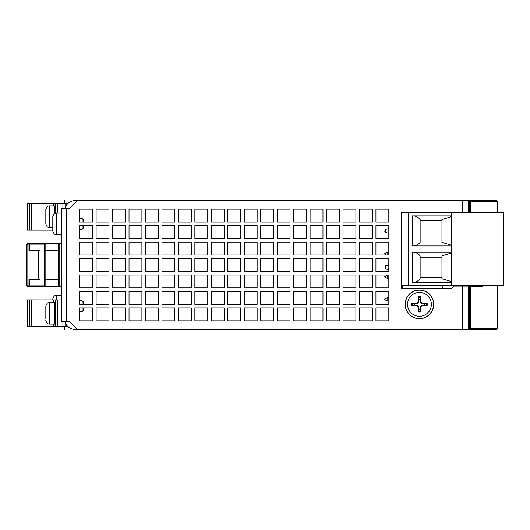 <?xml version="1.0" encoding="UTF-8"?>
<svg xmlns="http://www.w3.org/2000/svg" width="530" height="530" viewBox="0 0 530 530"><rect width="100%" height="100%" fill="white"/><g stroke="black" fill="none" stroke-linecap="round" stroke-linejoin="round"><path stroke-width="0.79" d="M322.969 287.903L322.969 275.017L310.09 275.017L310.09 287.903L322.969 287.903L322.969 275.017L310.09 275.017L310.09 287.903M401.528 285.471L401.528 288.618M388.815 320.822L388.815 307.943L375.929 307.943L375.929 320.822L388.815 320.822L388.815 307.943L375.929 307.943L375.929 320.822M388.815 304.359L388.815 291.48L375.929 291.48L375.929 304.359L388.815 304.359L388.815 300.96L387.099 300.96L384.621 299.529L387.099 297.741L388.815 297.741L388.815 291.48L375.929 291.48L375.929 304.359M388.815 287.903L388.815 275.017L375.929 275.017L375.929 287.903L388.815 287.903L388.815 278.237L387.099 278.237L384.621 276.806L387.099 275.017L375.929 275.017L375.929 287.903M388.815 271.44L388.815 258.56L375.929 258.56L375.929 271.44L388.815 271.44L388.815 269.578L385.416 268.902L385.416 265.682L388.815 265L388.815 258.56L375.929 258.56L375.929 271.44M386.171 254.983L384.621 253.731L387.099 252.3L388.815 252.3L388.815 242.097L375.929 242.097L375.929 254.983L388.815 254.983L388.815 242.097L375.929 242.097L375.929 254.983M388.815 238.52L388.815 225.641L375.929 225.641L375.929 238.52L388.815 238.52L388.815 233.227L385.416 232.544L385.416 229.324L388.815 228.642L388.815 225.641L375.929 225.641L375.929 238.52M388.815 222.057L388.815 209.178L375.929 209.178L375.929 222.057L388.815 222.057L388.815 209.178L375.929 209.178L375.929 222.057M372.351 320.822L372.351 307.943L359.473 307.943L359.473 320.822L372.351 320.822L372.351 307.943L359.473 307.943L359.473 320.822M372.351 304.359L372.351 291.48L359.473 291.48L359.473 304.359L372.351 304.359L372.351 291.48L359.473 291.48L359.473 304.359M372.351 287.903L372.351 275.017L359.473 275.017L359.473 287.903L372.351 287.903L372.351 275.017L359.473 275.017L359.473 287.903M372.351 271.44L372.351 258.56L359.473 258.56L359.473 271.44L372.351 271.44L372.351 258.56L359.473 258.56L359.473 271.44M372.351 254.983L372.351 242.097L359.473 242.097L359.473 254.983L372.351 254.983L372.351 242.097L359.473 242.097L359.473 254.983M372.351 238.52L372.351 225.641L359.473 225.641L359.473 238.52L372.351 238.52L372.351 225.641L359.473 225.641L359.473 238.52M372.351 222.057L372.351 209.178L359.473 209.178L359.473 222.057L372.351 222.057L372.351 209.178L359.473 209.178L359.473 222.057M355.888 320.822L355.888 307.943L343.009 307.943L343.009 320.822L355.888 320.822L355.888 307.943L343.009 307.943L343.009 320.822M355.888 304.359L355.888 291.48L343.009 291.48L343.009 304.359L355.888 304.359L355.888 291.48L343.009 291.48L343.009 304.359M355.888 287.903L355.888 275.017L343.009 275.017L343.009 287.903L355.888 287.903L355.888 275.017L343.009 275.017L343.009 287.903M355.888 271.44L355.888 258.56L343.009 258.56L343.009 271.44L355.888 271.44L355.888 258.56L343.009 258.56L343.009 271.44M355.888 254.983L355.888 242.097L343.009 242.097L343.009 254.983L355.888 254.983L355.888 242.097L343.009 242.097L343.009 254.983M355.888 238.52L355.888 225.641L343.009 225.641L343.009 238.52L355.888 238.52L355.888 225.641L343.009 225.641L343.009 238.52M355.888 222.057L355.888 209.178L343.009 209.178L343.009 222.057L355.888 222.057L355.888 209.178L343.009 209.178L343.009 222.057M339.432 320.822L339.432 307.943L326.546 307.943L326.546 320.822L339.432 320.822L339.432 307.943L326.546 307.943L326.546 320.822M339.432 304.359L339.432 291.48L326.546 291.48L326.546 304.359L339.432 304.359L339.432 291.48L326.546 291.48L326.546 304.359M339.432 287.903L339.432 275.017L326.546 275.017L326.546 287.903L339.432 287.903L339.432 275.017L326.546 275.017L326.546 287.903M339.432 271.44L339.432 258.56L326.546 258.56L326.546 271.44L339.432 271.44L339.432 258.56L326.546 258.56L326.546 271.44M339.432 254.983L339.432 242.097L326.546 242.097L326.546 254.983L339.432 254.983L339.432 242.097L326.546 242.097L326.546 254.983M339.432 238.52L339.432 225.641L326.546 225.641L326.546 238.52L339.432 238.52L339.432 225.641L326.546 225.641L326.546 238.52M339.432 222.057L339.432 209.178L326.546 209.178L326.546 222.057L339.432 222.057L339.432 209.178L326.546 209.178L326.546 222.057M322.969 320.822L322.969 307.943L310.09 307.943L310.09 320.822L322.969 320.822L322.969 307.943L310.09 307.943L310.09 320.822M322.969 304.359L322.969 291.48L310.09 291.48L310.09 304.359L322.969 304.359L322.969 291.48L310.09 291.48L310.09 304.359M322.969 271.44L322.969 258.56L310.09 258.56L310.09 271.44L322.969 271.44L322.969 258.56L310.09 258.56L310.09 271.44M322.969 254.983L322.969 242.097L310.09 242.097L310.09 254.983L322.969 254.983L322.969 242.097L310.09 242.097L310.09 254.983M322.969 238.52L322.969 225.641L310.09 225.641L310.09 238.52L322.969 238.52L322.969 225.641L310.09 225.641L310.09 238.52M322.969 222.057L322.969 209.178L310.09 209.178L310.09 222.057L322.969 222.057L322.969 209.178L310.09 209.178L310.09 222.057M306.512 320.822L306.512 307.943L293.627 307.943L293.627 320.822L306.512 320.822L306.512 307.943L293.627 307.943L293.627 320.822M306.512 304.359L306.512 291.48L293.627 291.48L293.627 304.359L306.512 304.359L306.512 291.48L293.627 291.48L293.627 304.359M306.512 287.903L306.512 275.017L293.627 275.017L293.627 287.903L306.512 287.903L306.512 275.017L293.627 275.017L293.627 287.903M306.512 271.44L306.512 258.56L293.627 258.56L293.627 271.44L306.512 271.44L306.512 258.56L293.627 258.56L293.627 271.44M306.512 254.983L306.512 242.097L293.627 242.097L293.627 254.983L306.512 254.983L306.512 242.097L293.627 242.097L293.627 254.983M306.512 238.52L306.512 225.641L293.627 225.641L293.627 238.52L306.512 238.52L306.512 225.641L293.627 225.641L293.627 238.52M306.512 222.057L306.512 209.178L293.627 209.178L293.627 222.057L306.512 222.057L306.512 209.178L293.627 209.178L293.627 222.057M290.049 320.822L290.049 307.943L277.163 307.943L277.163 320.822L290.049 320.822L290.049 307.943L277.163 307.943L277.163 320.822M290.049 304.359L290.049 291.48L277.163 291.48L277.163 304.359L290.049 304.359L290.049 291.48L277.163 291.48L277.163 304.359M290.049 287.903L290.049 275.017L277.163 275.017L277.163 287.903L290.049 287.903L290.049 275.017L277.163 275.017L277.163 287.903M290.049 271.44L290.049 258.56L277.163 258.56L277.163 271.44L290.049 271.44L290.049 258.56L277.163 258.56L277.163 271.44M290.049 254.983L290.049 242.097L277.163 242.097L277.163 254.983L290.049 254.983L290.049 242.097L277.163 242.097L277.163 254.983M290.049 238.52L290.049 225.641L277.163 225.641L277.163 238.52L290.049 238.52L290.049 225.641L277.163 225.641L277.163 238.52M290.049 222.057L290.049 209.178L277.163 209.178L277.163 222.057L290.049 222.057L290.049 209.178L277.163 209.178L277.163 222.057M273.586 320.822L273.586 307.943L260.707 307.943L260.707 320.822L273.586 320.822L273.586 307.943L260.707 307.943L260.707 320.822M273.586 304.359L273.586 291.48L260.707 291.48L260.707 304.359L273.586 304.359L273.586 291.48L260.707 291.48L260.707 304.359M273.586 287.903L273.586 275.017L260.707 275.017L260.707 287.903L273.586 287.903L273.586 275.017L260.707 275.017L260.707 287.903M273.586 271.44L273.586 258.56L260.707 258.56L260.707 271.44L273.586 271.44L273.586 258.56L260.707 258.56L260.707 271.44M273.586 254.983L273.586 242.097L260.707 242.097L260.707 254.983L273.586 254.983L273.586 242.097L260.707 242.097L260.707 254.983M273.586 238.52L273.586 225.641L260.707 225.641L260.707 238.52L273.586 238.52L273.586 225.641L260.707 225.641L260.707 238.52M273.586 222.057L273.586 209.178L260.707 209.178L260.707 222.057L273.586 222.057L273.586 209.178L260.707 209.178L260.707 222.057M257.13 320.822L257.13 307.943L244.244 307.943L244.244 320.822L257.13 320.822L257.13 307.943L244.244 307.943L244.244 320.822M257.13 304.359L257.13 291.48L244.244 291.48L244.244 304.359L257.13 304.359L257.13 291.48L244.244 291.48L244.244 304.359M257.13 287.903L257.13 275.017L244.244 275.017L244.244 287.903L257.13 287.903L257.13 275.017L244.244 275.017L244.244 287.903M257.13 271.44L257.13 258.56L244.244 258.56L244.244 271.44L257.13 271.44L257.13 258.56L244.244 258.56L244.244 271.44M257.13 254.983L257.13 242.097L244.244 242.097L244.244 254.983L257.13 254.983L257.13 242.097L244.244 242.097L244.244 254.983M257.13 238.52L257.13 225.641L244.244 225.641L244.244 238.52L257.13 238.52L257.13 225.641L244.244 225.641L244.244 238.52M257.13 222.057L257.13 209.178L244.244 209.178L244.244 222.057L257.13 222.057L257.13 209.178L244.244 209.178L244.244 222.057M240.666 320.822L240.666 307.943L227.787 307.943L227.787 320.822L240.666 320.822L240.666 307.943L227.787 307.943L227.787 320.822M240.666 304.359L240.666 291.48L227.787 291.48L227.787 304.359L240.666 304.359L240.666 291.48L227.787 291.48L227.787 304.359M240.666 287.903L240.666 275.017L227.787 275.017L227.787 287.903L240.666 287.903L240.666 275.017L227.787 275.017L227.787 287.903M240.666 271.44L240.666 258.56L227.787 258.56L227.787 271.44L240.666 271.44L240.666 258.56L227.787 258.56L227.787 271.44M240.666 254.983L240.666 242.097L227.787 242.097L227.787 254.983L240.666 254.983L240.666 242.097L227.787 242.097L227.787 254.983M240.666 238.52L240.666 225.641L227.787 225.641L227.787 238.52L240.666 238.52L240.666 225.641L227.787 225.641L227.787 238.52M240.666 222.057L240.666 209.178L227.787 209.178L227.787 222.057L240.666 222.057L240.666 209.178L227.787 209.178L227.787 222.057M224.203 320.822L224.203 307.943L211.324 307.943L211.324 320.822L224.203 320.822L224.203 307.943L211.324 307.943L211.324 320.822M224.203 304.359L224.203 291.48L211.324 291.48L211.324 304.359L224.203 304.359L224.203 291.48L211.324 291.48L211.324 304.359M224.203 287.903L224.203 275.017L211.324 275.017L211.324 287.903L224.203 287.903L224.203 275.017L211.324 275.017L211.324 287.903M224.203 271.44L224.203 258.56L211.324 258.56L211.324 271.44L224.203 271.44L224.203 258.56L211.324 258.56L211.324 271.44M224.203 254.983L224.203 242.097L211.324 242.097L211.324 254.983L224.203 254.983L224.203 242.097L211.324 242.097L211.324 254.983M224.203 238.52L224.203 225.641L211.324 225.641L211.324 238.52L224.203 238.52L224.203 225.641L211.324 225.641L211.324 238.52M224.203 222.057L224.203 209.178L211.324 209.178L211.324 222.057L224.203 222.057L224.203 209.178L211.324 209.178L211.324 222.057M207.747 320.822L207.747 307.943L194.861 307.943L194.861 320.822L207.747 320.822L207.747 307.943L194.861 307.943L194.861 320.822M207.747 304.359L207.747 291.48L194.861 291.48L194.861 304.359L207.747 304.359L207.747 291.48L194.861 291.48L194.861 304.359M207.747 287.903L207.747 275.017L194.861 275.017L194.861 287.903L207.747 287.903L207.747 275.017L194.861 275.017L194.861 287.903M207.747 271.44L207.747 258.56L194.861 258.56L194.861 271.44L207.747 271.44L207.747 258.56L194.861 258.56L194.861 271.44M207.747 254.983L207.747 242.097L194.861 242.097L194.861 254.983L207.747 254.983L207.747 242.097L194.861 242.097L194.861 254.983M207.747 238.52L207.747 225.641L194.861 225.641L194.861 238.52L207.747 238.52L207.747 225.641L194.861 225.641L194.861 238.52M207.747 222.057L207.747 209.178L194.861 209.178L194.861 222.057L207.747 222.057L207.747 209.178L194.861 209.178L194.861 222.057M191.284 320.822L191.284 307.943L178.405 307.943L178.405 320.822L191.284 320.822L191.284 307.943L178.405 307.943L178.405 320.822M191.284 304.359L191.284 291.48L178.405 291.48L178.405 304.359L191.284 304.359L191.284 291.48L178.405 291.48L178.405 304.359M191.284 287.903L191.284 275.017L178.405 275.017L178.405 287.903L191.284 287.903L191.284 275.017L178.405 275.017L178.405 287.903M191.284 271.44L191.284 258.56L178.405 258.56L178.405 271.44L191.284 271.44L191.284 258.56L178.405 258.56L178.405 271.44M191.284 254.983L191.284 242.097L178.405 242.097L178.405 254.983L191.284 254.983L191.284 242.097L178.405 242.097L178.405 254.983M191.284 238.52L191.284 225.641L178.405 225.641L178.405 238.52L191.284 238.52L191.284 225.641L178.405 225.641L178.405 238.52M191.284 222.057L191.284 209.178L178.405 209.178L178.405 222.057L191.284 222.057L191.284 209.178L178.405 209.178L178.405 222.057M174.827 320.822L174.827 307.943L161.941 307.943L161.941 320.822L174.827 320.822L174.827 307.943L161.941 307.943L161.941 320.822M174.827 304.359L174.827 291.48L161.941 291.48L161.941 304.359L174.827 304.359L174.827 291.48L161.941 291.48L161.941 304.359M174.827 287.903L174.827 275.017L161.941 275.017L161.941 287.903L174.827 287.903L174.827 275.017L161.941 275.017L161.941 287.903M174.827 271.44L174.827 258.56L161.941 258.56L161.941 271.44L174.827 271.44L174.827 258.56L161.941 258.56L161.941 271.44M174.827 254.983L174.827 242.097L161.941 242.097L161.941 254.983L174.827 254.983L174.827 242.097L161.941 242.097L161.941 254.983M174.827 238.52L174.827 225.641L161.941 225.641L161.941 238.52L174.827 238.52L174.827 225.641L161.941 225.641L161.941 238.52M174.827 222.057L174.827 209.178L161.941 209.178L161.941 222.057L174.827 222.057L174.827 209.178L161.941 209.178L161.941 222.057M158.364 320.822L158.364 307.943L145.478 307.943L145.478 320.822L158.364 320.822L158.364 307.943L145.478 307.943L145.478 320.822M158.364 304.359L158.364 291.48L145.478 291.48L145.478 304.359L158.364 304.359L158.364 291.48L145.478 291.48L145.478 304.359M158.364 287.903L158.364 275.017L145.478 275.017L145.478 287.903L158.364 287.903L158.364 275.017L145.478 275.017L145.478 287.903M158.364 271.44L158.364 258.56L145.478 258.56L145.478 271.44L158.364 271.44L158.364 258.56L145.478 258.56L145.478 271.44M158.364 254.983L158.364 242.097L145.478 242.097L145.478 254.983L158.364 254.983L158.364 242.097L145.478 242.097L145.478 254.983M158.364 238.52L158.364 225.641L145.478 225.641L145.478 238.52L158.364 238.52L158.364 225.641L145.478 225.641L145.478 238.52M158.364 222.057L158.364 209.178L145.478 209.178L145.478 222.057L158.364 222.057L158.364 209.178L145.478 209.178L145.478 222.057M141.901 320.822L141.901 307.943L129.022 307.943L129.022 320.822L141.901 320.822L141.901 307.943L129.022 307.943L129.022 320.822M141.901 304.359L141.901 291.48L129.022 291.48L129.022 304.359L141.901 304.359L141.901 291.48L129.022 291.48L129.022 304.359M141.901 287.903L141.901 275.017L129.022 275.017L129.022 287.903L141.901 287.903L141.901 275.017L129.022 275.017L129.022 287.903M141.901 271.44L141.901 258.56L129.022 258.56L129.022 271.44L141.901 271.44L141.901 258.56L129.022 258.56L129.022 271.44M141.901 254.983L141.901 242.097L129.022 242.097L129.022 254.983L141.901 254.983L141.901 242.097L129.022 242.097L129.022 254.983M141.901 238.52L141.901 225.641L129.022 225.641L129.022 238.52L141.901 238.52L141.901 225.641L129.022 225.641L129.022 238.52M141.901 222.057L141.901 209.178L129.022 209.178L129.022 222.057L141.901 222.057L141.901 209.178L129.022 209.178L129.022 222.057M125.444 320.822L125.444 307.943L112.559 307.943L112.559 320.822L125.444 320.822L125.444 307.943L112.559 307.943L112.559 320.822M125.444 304.359L125.444 291.48L112.559 291.48L112.559 304.359L125.444 304.359L125.444 291.48L112.559 291.48L112.559 304.359M125.444 287.903L125.444 275.017L112.559 275.017L112.559 287.903L125.444 287.903L125.444 275.017L112.559 275.017L112.559 287.903M125.444 271.44L125.444 258.56L112.559 258.56L112.559 271.44L125.444 271.44L125.444 258.56L112.559 258.56L112.559 271.44M125.444 254.983L125.444 242.097L112.559 242.097L112.559 254.983L125.444 254.983L125.444 242.097L112.559 242.097L112.559 254.983M125.444 238.52L125.444 225.641L112.559 225.641L112.559 238.52L125.444 238.52L125.444 225.641L112.559 225.641L112.559 238.52M125.444 222.057L125.444 209.178L112.559 209.178L112.559 222.057L125.444 222.057L125.444 209.178L112.559 209.178L112.559 222.057M108.981 320.822L108.981 307.943L96.102 307.943L96.102 320.822L108.981 320.822L108.981 307.943L96.102 307.943L96.102 320.822M108.981 304.359L108.981 291.48L96.102 291.48L96.102 304.359L108.981 304.359L108.981 291.48L96.102 291.48L96.102 304.359M108.981 287.903L108.981 275.017L96.102 275.017L96.102 287.903L108.981 287.903L108.981 275.017L96.102 275.017L96.102 287.903M108.981 271.44L108.981 258.56L96.102 258.56L96.102 271.44L108.981 271.44L108.981 258.56L96.102 258.56L96.102 271.44M108.981 254.983L108.981 242.097L96.102 242.097L96.102 254.983L108.981 254.983L108.981 242.097L96.102 242.097L96.102 254.983M108.981 238.52L108.981 225.641L96.102 225.641L96.102 238.52L108.981 238.52L108.981 225.641L96.102 225.641L96.102 238.52M108.981 222.057L108.981 209.178L96.102 209.178L96.102 222.057L108.981 222.057L108.981 209.178L96.102 209.178L96.102 222.057M79.639 311.521L79.639 320.822L92.518 320.822L92.518 307.943L83.217 307.943L83.217 310.447L82.143 311.521L79.639 311.521M92.518 304.359L92.518 291.48L79.639 291.48L79.639 304.359L92.518 304.359L92.518 291.48L79.639 291.48L79.639 300.782L82.143 300.782L82.143 304.359M92.518 287.903L92.518 275.017L79.639 275.017L79.639 287.903L92.518 287.903L92.518 275.017L79.639 275.017L79.639 287.903M92.518 271.44L92.518 258.56L79.639 258.56L79.639 271.44L92.518 271.44L92.518 258.56L79.639 258.56L79.639 271.44M92.518 254.983L92.518 242.097L79.639 242.097L79.639 254.983L92.518 254.983L92.518 242.097L79.639 242.097L79.639 254.983M79.639 229.218L79.639 238.52L92.518 238.52L92.518 225.641L83.217 225.641L83.217 228.145L82.143 229.218L79.639 229.218M92.518 222.057L92.518 209.178L79.639 209.178L79.639 222.057L92.518 222.057L92.518 209.178L79.639 209.178L79.639 218.479L82.143 218.479L82.143 222.057M474.608 285.471L474.608 286.114M477.914 286.114L477.914 285.471M477.914 212.755L477.914 212.04M482.34 212.755L482.34 212.04L401.515 212.04L401.515 288.618L451.613 288.618L454.117 286.114L480.65 286.114L480.65 285.471M480.65 212.04L480.65 212.755M496.524 328.335L496.524 329.408L77.493 329.408L69.622 321.538L61.745 321.538L61.745 208.462L69.622 208.462L77.493 200.592L75.167 200.592A10.732 10.732 0 0 0 64.819 208.462L64.839 208.389M470.223 286.472L469.183 286.472L469.183 328.335L470.223 328.335L470.223 286.472L482.34 286.472L482.34 285.471M481.247 212.04L481.247 212.755M481.247 285.471L481.247 286.472M77.493 200.592L496.524 200.592L496.524 201.665M470.223 212.04L470.223 201.665L469.183 201.665L469.183 212.04M470.223 201.665L497.597 201.665L497.597 212.755M497.597 285.471L497.597 328.335L470.223 328.335M92.518 238.52L92.518 225.641L79.639 225.641L79.639 238.52M92.518 320.822L92.518 307.943L79.639 307.943L79.639 320.822M64.839 321.611L64.826 321.558A10.732 10.732 0 0 0 75.167 329.408L77.493 329.408M65.058 322.525L65.058 326.765L65.064 322.3L65.058 326.765L65.064 322.3L66.064 324.367M64.998 322.127L64.819 321.538M66.21 324.599L67.568 326.732L65.064 326.758L65.064 322.518L65.064 326.758M67.568 326.732L68.072 326.732L67.568 326.261M27.494 326.758L27.487 299.894L61.745 299.927L27.487 299.894L27.62 326.758L29.415 326.758L29.408 299.92M55.398 326.758L29.415 326.758M65.058 326.765L55.398 326.765L55.398 299.927M67.568 203.275L27.487 203.275L67.568 203.275L67.568 203.739L68.059 203.275L67.568 203.275L68.059 203.275L67.568 203.739L68.059 203.275M67.568 203.739L66.21 205.401M66.064 205.633L65.058 207.707L65.064 203.315L65.064 207.482M27.494 203.308L27.494 230.146L27.487 203.275L27.494 230.146L29.415 230.146L29.408 203.308M52.801 230.146L29.415 230.146M52.801 299.894L52.801 298.993L52.801 299.894M61.745 234.585L56.379 234.585C55.306 233.856 54.563 235.976 52.801 231.007L52.801 217.028M52.801 227.43L49.403 227.43L49.403 205.958L54.769 205.958L54.769 213.497M49.403 227.43C48.309 226.661 47.654 228.894 45.825 223.845L45.825 209.535C47.654 204.487 48.309 206.72 49.403 205.958M45.825 218.83L45.825 212.563M49.403 302.57L54.769 302.57L54.769 324.042L49.403 324.042L49.403 302.57C48.356 303.259 47.541 301.245 45.825 306.154L45.825 319.047M45.825 317.106L45.825 313.786M29.362 279.31L29.839 279.31L29.839 285.034L44.394 285.034A1.431 1.431 -170.5 0 0 45.825 286.472A1.431 1.431 0 0 1 44.394 285.034L44.394 286.472L29.839 286.472L29.839 285.034L28.964 285.034A1.431 0.875 90 0 0 29.839 286.472L27.931 286.472A1.431 1.431 0 0 1 26.5 285.034L26.5 244.959A1.431 1.431 62.2 0 1 27.931 243.528L29.839 243.528A1.431 0.875 90 0 0 28.964 244.959L29.839 244.959L29.839 243.528L45.825 243.528A1.431 1.431 166.2 0 0 44.394 244.959L44.394 243.528L45.825 243.528A1.431 1.431 166.2 0 0 44.394 244.959L44.394 285.034L44.394 250.683L45.825 250.683L45.825 243.528L58.346 243.528L58.346 286.472L61.745 286.472M29.839 286.472L27.931 286.472A1.431 1.431 117.8 0 1 26.5 285.034L26.5 244.959L27.056 244.959A1.431 0.875 -90 0 1 27.931 243.528L29.839 243.528M61.745 243.528L58.346 243.528A1.431 1.431 0 0 1 59.777 244.959L59.777 285.034L59.777 279.31L45.825 279.31L45.825 250.683L59.777 250.683M29.839 279.31L38.087 279.31L28.964 279.31L28.964 285.034L27.056 285.034L27.056 244.959L28.964 244.959L28.964 250.683L38.087 250.683L38.087 279.31L38.736 279.31L38.736 250.683L40.081 250.683L40.081 279.31L38.736 279.31M44.394 279.31L45.825 279.31L45.825 286.472L58.346 286.472A1.431 1.431 -57.3 0 0 59.777 285.034A1.431 1.431 -57.3 0 1 58.346 286.472M27.931 243.528A1.431 1.431 62.2 0 0 26.5 244.959A1.431 1.431 62.2 0 1 27.931 243.528M38.736 250.683L38.087 250.683M82.143 225.641L82.143 229.218M82.143 218.479L83.217 219.552L83.217 222.057M82.143 307.943L82.143 311.521M82.143 300.782L83.217 301.855L83.217 304.359M405.132 304.359A14.317 14.317 0 0 1 419.442 290.049A14.317 14.317 0 0 1 433.759 304.359A14.317 14.317 0 0 1 419.442 318.676A14.317 14.317 0 0 1 405.132 304.359M407.537 304.359A11.905 11.905 0 0 0 419.442 316.271A11.905 11.905 0 0 0 431.347 304.359A11.905 11.905 0 0 0 419.442 292.454A11.905 11.905 0 0 0 407.537 304.359M420.807 296.694A23.247 2.027 91.1 0 1 420.813 301.981L421.827 302.994A23.247 2.027 178.9 0 1 427.107 302.994A7.784 7.784 -89.6 0 1 427.107 305.731A23.247 2.027 -178.9 0 1 421.827 305.731L420.813 306.744A23.247 2.027 88.9 0 1 420.807 312.031L420.191 306.724L421.84 305.108L424.245 305.267A4.883 4.883 0 0 0 424.245 303.458L421.84 303.617L420.191 302.001L420.807 296.694A7.784 7.784 -179.2 0 0 418.077 296.694L418.693 301.967L417.05 303.617L411.777 302.994A23.247 2.027 1.1 0 1 417.057 302.994L418.077 301.981A23.247 2.027 -91.1 0 1 418.077 296.694M420.35 309.162A4.883 4.883 0 0 1 418.541 309.162L418.077 312.031A23.247 2.027 -88.9 0 1 418.077 306.744L417.057 305.731A23.247 2.027 178.9 0 1 411.777 305.731A7.784 7.784 -95.3 0 1 411.658 304.359A7.784 7.784 95.8 0 1 411.777 302.994M411.777 305.731L414.645 305.267A4.883 4.883 0 0 1 414.639 303.458M420.35 299.563A4.883 4.883 0 0 0 418.541 299.563M414.645 305.267L417.05 305.108L418.693 306.757L418.541 309.162M427.107 302.994L424.245 303.458M424.245 305.267L427.107 305.731M385.416 230.543L384.621 231.007L385.416 231.822M402.508 288.618L402.508 285.471M442.232 285.471L442.232 288.618M387.099 252.3L387.099 254.983M387.099 297.741L387.099 300.96M387.099 278.237L387.099 275.017L388.815 275.017M412.724 282.318C415.633 282.404 418.097 281.205 420.124 278.72L420.124 255.864C418.097 253.373 415.633 252.174 412.724 252.26M441.954 277.415L420.124 277.415M451.613 252.956L441.954 255.864L441.954 278.72L451.613 281.629M451.613 282.318L451.613 212.755L503.5 212.755L503.5 285.471L451.613 285.471L451.613 282.318L412.254 282.318L412.254 252.26L451.613 252.26M401.515 212.755L451.613 212.755M408.67 212.755L408.67 285.471L451.613 285.471M401.515 285.471L408.67 285.471M451.613 245.96L412.254 245.96L412.254 215.902L451.613 215.902M412.724 215.902C415.633 215.816 418.097 217.022 420.124 219.506L420.124 242.362C418.097 244.847 415.633 246.046 412.724 245.96M441.954 241.057L420.124 241.057M451.613 216.598L441.954 219.506L441.954 242.362L451.613 245.271M420.124 220.805L441.954 220.805L420.124 220.805M420.124 257.163L441.954 257.163L420.124 257.163M388.815 265L375.929 265M372.351 265L359.473 265M355.888 265L343.009 265M339.432 265L326.546 265M322.969 265L310.09 265M306.512 265L293.627 265M290.049 265L277.163 265M273.586 265L260.707 265M257.13 265L244.244 265M240.666 265L227.787 265M224.203 265L211.324 265M207.747 265L194.861 265M191.284 265L178.405 265M174.827 265L161.941 265M158.364 265L145.478 265M141.901 265L129.022 265M125.444 265L112.559 265M108.981 265L96.102 265M92.518 265L79.639 265M44.394 265L26.5 265M64.428 329.408L64.428 326.765M64.428 203.308L64.428 200.592M462.637 200.592L462.637 212.755M466.102 212.755L466.102 212.04M468.699 329.408L468.699 286.114M468.699 212.04L468.699 200.592M470.68 286.472L470.68 328.335M470.68 201.665L470.68 212.04M462.637 286.114L462.637 329.408M66.217 321.538L66.217 208.462M27.62 299.92L27.62 326.758M31.495 326.758L31.495 299.92M53.252 299.92L53.252 302.57M53.252 324.042L53.252 326.758M57.551 299.927L57.551 326.765M62.911 321.538L62.911 326.765M27.62 203.308L27.62 230.146M31.495 230.146L31.495 203.308M53.252 203.308L53.252 205.958M55.398 203.315L55.398 213.252M57.551 203.315L57.551 213.113M62.911 203.315L62.911 208.462M56.379 299.887L56.379 295.415C55.319 296.104 54.504 294.104 52.801 298.993M56.379 234.585L56.379 213.113C55.306 213.835 54.563 211.722 52.801 216.69M45.825 244.959L29.839 244.959L29.839 250.683M27.931 286.472A1.431 0.875 -90 0 1 27.056 285.034L26.5 285.034M419.442 290.188A14.177 14.177 0 0 0 405.271 304.359A14.177 14.177 0 0 0 419.442 318.537A14.177 14.177 0 0 0 433.619 304.359A14.177 14.177 0 0 0 419.442 290.188M420.807 312.031A7.784 7.784 0.8 0 1 418.077 312.031M418.117 297.429A7.056 7.056 -179.2 0 1 420.767 297.429M420.191 301.967L420.813 301.981M412.512 305.691A7.056 7.056 -95.3 0 1 412.386 304.359A7.056 7.056 95.8 0 1 412.512 303.034M417.05 305.108L417.057 305.731M426.372 303.034A7.056 7.056 -89.6 0 1 426.372 305.691M421.84 303.617L421.827 302.994M421.827 305.731L421.84 305.108M420.813 306.744L420.191 306.757M420.767 311.296A7.056 7.056 0.8 0 1 418.117 311.296M418.693 306.757L418.077 306.744M417.057 302.994L417.05 303.617M418.077 301.981L418.693 301.967M65.058 203.315L65.058 207.256M61.745 295.415L56.379 295.415M61.745 213.113L56.379 213.113M55.398 211.324L54.769 211.324M55.398 318.676L54.769 318.676M55.398 307.943L54.769 307.943M49.403 324.042C48.343 323.36 47.528 325.36 45.825 320.464M44.394 250.683L44.394 244.959"/></g></svg>
